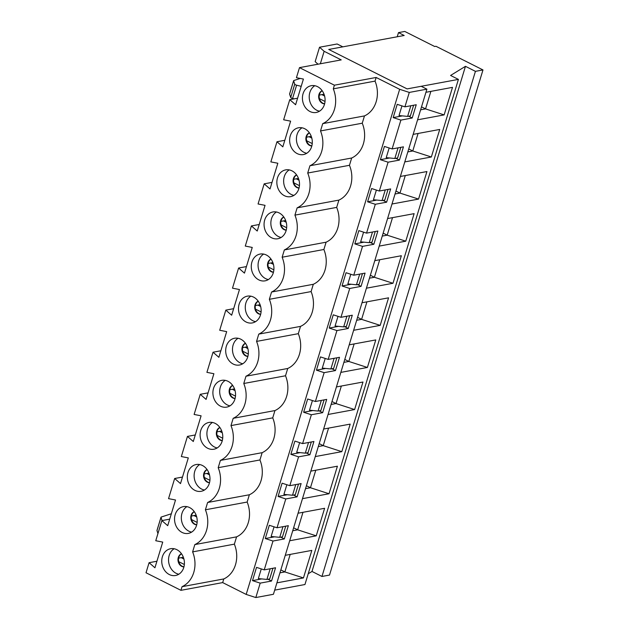 <?xml version="1.0" encoding="UTF-8"?>
<svg xmlns="http://www.w3.org/2000/svg" width="629" height="629" viewBox="0 0 629 629"><rect width="100%" height="100%" fill="white"/><g stroke="black" fill="none" stroke-linecap="round" stroke-linejoin="round"><path stroke-width="0.94" d="M184.344 564.504L178.746 561.681M197.136 522.408L191.538 519.585M209.921 480.312L204.323 477.497M222.713 438.216L217.115 435.402M235.498 396.128L229.899 393.306M248.29 354.033L242.692 351.21M261.082 311.937L255.484 309.122M273.867 269.841L268.269 267.026M286.659 227.745L281.061 224.93M299.443 185.657L293.845 182.835M312.236 143.561L306.637 140.747M325.028 101.466L319.43 98.651M410.855 105.743L407.616 116.404L399.022 115.539L401.955 105.884L399.022 115.539M398.063 147.831L394.823 158.5L386.23 157.635L389.17 147.98L386.23 157.635M400.83 147.32L397.591 157.981L394.823 158.5M408.732 148.955L412.766 150.984L431.345 156.998L404.793 161.912M418.088 133.466L412.766 150.984L407.836 151.896M385.278 189.927L382.031 200.588L373.445 199.731L376.378 190.068L373.445 199.731M388.038 189.415L384.799 200.077L382.031 200.588M395.94 191.051L399.973 193.079L418.56 199.086L392.001 204.008M405.296 175.554L399.973 193.079L395.043 193.991M372.486 232.022L369.247 242.684L360.653 241.827L363.586 232.164L360.653 241.827M375.254 231.511L372.014 242.173L369.247 242.684M383.155 233.147L387.181 235.175L405.768 241.182L379.216 246.104M392.512 217.65L387.181 235.175L382.259 236.087M359.694 274.118L356.454 284.78L347.868 283.915L350.801 274.26L347.868 283.915M362.461 273.607L359.222 284.269L356.454 284.78M370.363 275.243L374.397 277.271L392.983 283.278L366.424 288.192M379.719 259.746L374.397 277.271L369.467 278.183M346.909 316.206L343.67 326.876L335.076 326.011L338.009 316.356L335.076 326.011M349.677 315.695L346.437 326.357L343.67 326.876M357.571 317.331L361.604 319.359L380.191 325.374L353.64 330.288M366.927 301.841L361.604 319.359L356.682 320.271M334.117 358.302L330.878 368.964L322.284 368.107L325.224 358.444L322.284 368.107M336.885 357.791L333.645 368.452L330.878 368.964M344.786 359.426L348.82 361.455L367.399 367.462L340.847 372.384M354.143 343.929L348.82 361.455L343.89 362.367M321.333 400.398L318.085 411.059L309.499 410.202L312.432 400.539L309.499 410.202M324.092 399.887L320.853 410.548L318.085 411.059M331.994 401.522L336.028 403.551L354.614 409.558L328.055 414.48M341.35 386.025L336.028 403.551L331.098 404.463M308.54 442.494L305.301 453.155L296.707 452.29L299.64 442.635L296.707 452.29M311.308 441.983L308.068 452.644L305.301 453.155M319.21 443.618L323.235 445.646L341.822 451.653L315.271 456.575M328.566 428.121L323.235 445.646L318.313 446.559M295.748 484.589L292.509 495.251L283.923 494.386L286.855 484.731L283.923 494.386M298.516 484.071L295.276 494.74L292.509 495.251M306.417 485.706L310.451 487.742L329.038 493.749L302.478 498.663M315.774 470.217L310.451 487.742L305.521 488.654M282.964 526.677L279.724 537.339L271.13 536.482L274.063 526.819L271.13 536.482M285.731 526.166L282.492 536.828L279.724 537.339M293.625 527.802L297.659 529.83L316.245 535.837L289.694 540.759M302.981 512.305L297.659 529.83L292.737 530.742M270.171 568.773L266.932 579.435L258.338 578.578L261.279 568.915L258.338 578.578M272.939 568.262L269.699 578.924L266.932 579.435M280.841 569.898L284.874 571.926L303.453 577.933L276.902 582.855M290.197 554.401L284.874 571.926L279.944 572.838M308.218 573.766L311.992 571.447L321.962 576.471L329.51 575.071L482.978 69.945L435.96 46.279L434.702 46.507L404.777 31.45L398.495 32.614L404.188 35.483L328.747 49.455L407.112 88.901L458.415 79.396L450.576 75.456L465.46 66.32L475.43 71.344L482.978 69.945M274.692 590.128L304.947 584.53L458.415 79.396M311.992 571.447L465.46 66.32M321.962 576.471L475.43 71.344M425.951 92.282L452.503 87.36L444.137 114.903L417.585 119.817M413.159 134.378L439.718 129.456L431.345 156.998M400.374 176.466L426.926 171.552L418.56 199.086M387.582 218.562L414.134 213.648L405.768 241.182M374.79 260.658L401.349 255.736L392.983 283.278M362.005 302.753L388.557 297.832L380.191 325.374M349.213 344.841L375.772 339.927L367.399 367.462M336.429 386.937L362.98 382.023L354.614 409.558M323.636 429.033L350.188 424.111L341.822 451.653M310.844 471.129L337.403 466.207L329.038 493.749M298.06 513.217L324.611 508.303L316.245 535.837M285.267 555.313L311.827 550.399L303.453 577.933M397.229 36.773L398.495 32.614M420.628 109.808L425.55 108.896L444.137 114.903M430.873 91.37L425.55 108.896L421.516 106.859M413.623 105.224L410.383 115.893L407.616 116.404M300.261 78.444L293.822 80.536A1.816 0.543 -163.1 0 0 293.617 80.701L289.592 93.957A1.816 0.543 -163.1 0 1 289.662 93.863M320.35 63.765L324.139 51.295L341.24 59.897L299.49 67.633L334.4 85.198L333.291 88.846A26.324 21.748 79.5 0 1 322.716 123.646L320.507 130.942A26.324 21.748 79.5 0 1 309.932 165.742L307.715 173.038A26.324 21.748 79.5 0 1 297.14 207.837L294.922 215.126A26.324 21.748 79.5 0 1 284.355 249.933L282.138 257.222A26.324 21.748 79.5 0 1 271.563 292.021L269.346 299.318A26.324 21.748 79.5 0 1 258.771 334.117L256.561 341.413A26.324 21.748 79.5 0 1 245.986 376.213L243.769 383.501A26.324 21.748 79.5 0 1 233.194 418.309L230.977 425.597A26.324 21.748 79.5 0 1 220.409 460.404L218.192 467.693A26.324 21.748 79.5 0 1 207.617 502.492L205.4 509.789A26.324 21.748 79.5 0 1 194.825 544.588L192.616 551.885A26.324 21.748 79.5 0 1 182.04 586.684L180.932 590.332L146.022 572.76L149.081 562.688L156.912 561.241M318.038 64.197L315.153 61.658L319.532 47.238L337.136 43.983L342.829 46.845L328.747 49.455L407.112 88.901L421.194 86.291L426.894 89.161L273.426 594.287L255.822 597.55L246.183 594.429L399.659 89.302L409.298 92.424L404.911 106.844L397.206 104.343L393.172 117.599L402.442 115.885M324.603 103.887A6.809 5.622 79.5 0 1 318.793 98.148A6.809 5.622 79.5 0 1 322.158 90.694M319.516 111.191A13.618 11.251 79.5 0 1 316.772 110.248A13.618 11.251 79.5 0 1 309.264 98.195A13.618 11.251 79.5 0 1 314.791 85.709M255.822 597.55L260.202 583.13L252.496 580.638L261.766 578.916M393.172 117.599L400.885 120.1L392.126 148.931L384.413 146.439L380.388 159.695L388.093 162.196L379.334 191.027L371.621 188.535L367.595 201.791L375.309 204.283L366.55 233.123L358.837 230.623L354.811 243.887L362.516 246.379L353.757 275.219L346.044 272.719L342.019 285.975L349.732 288.475L340.965 317.307L333.26 314.815L329.226 328.071L336.94 330.571L328.181 359.403L320.468 356.91L316.442 370.166L324.147 372.659L315.388 401.499L307.675 398.998L303.65 412.262L311.363 414.755L302.604 443.594L294.891 441.094L290.865 454.35L298.571 456.851L289.812 485.682L282.099 483.19L278.073 496.446L285.786 498.946L277.019 527.778L269.314 525.286L265.281 538.542L272.994 541.034L264.235 569.874L256.522 567.382L252.496 580.638M311.811 145.983A6.809 5.622 79.5 0 1 306.001 140.236A6.809 5.622 79.5 0 1 309.374 132.79M306.724 153.279A13.618 11.251 79.5 0 1 303.98 152.344A13.618 11.251 79.5 0 1 296.479 140.291A13.618 11.251 79.5 0 1 302.006 127.797M299.027 188.079A6.809 5.622 79.5 0 1 293.208 182.331A6.809 5.622 79.5 0 1 296.581 174.886M293.932 195.375A13.618 11.251 79.5 0 1 291.196 194.432A13.618 11.251 79.5 0 1 283.687 182.379A13.618 11.251 79.5 0 1 289.214 169.893M286.234 230.175A6.809 5.622 79.5 0 1 280.424 224.427A6.809 5.622 79.5 0 1 283.789 216.981M281.147 237.471A13.618 11.251 79.5 0 1 278.403 236.528A13.618 11.251 79.5 0 1 270.902 224.474A13.618 11.251 79.5 0 1 276.422 211.989M273.45 272.263A6.809 5.622 79.5 0 1 267.632 266.523A6.809 5.622 79.5 0 1 271.005 259.069M268.355 279.567A13.618 11.251 79.5 0 1 265.619 278.623A13.618 11.251 79.5 0 1 258.11 266.57A13.618 11.251 79.5 0 1 263.637 254.085M260.658 314.358A6.809 5.622 79.5 0 1 254.847 308.611A6.809 5.622 79.5 0 1 258.212 301.165M255.571 321.655A13.618 11.251 79.5 0 1 252.827 320.719A13.618 11.251 79.5 0 1 245.318 308.666A13.618 11.251 79.5 0 1 250.845 296.173M247.865 356.454A6.809 5.622 79.5 0 1 242.055 350.707A6.809 5.622 79.5 0 1 245.428 343.261M242.778 363.751A13.618 11.251 79.5 0 1 240.034 362.815A13.618 11.251 79.5 0 1 232.533 350.754A13.618 11.251 79.5 0 1 238.061 338.268M235.081 398.55A6.809 5.622 79.5 0 1 229.263 392.803A6.809 5.622 79.5 0 1 232.636 385.357M229.986 405.847A13.618 11.251 79.5 0 1 227.25 404.903A13.618 11.251 79.5 0 1 219.741 392.85A13.618 11.251 79.5 0 1 225.268 380.364M222.289 440.646A6.809 5.622 79.5 0 1 216.478 434.898A6.809 5.622 79.5 0 1 219.843 427.453M217.202 447.942A13.618 11.251 79.5 0 1 214.458 446.999A13.618 11.251 79.5 0 1 206.957 434.946A13.618 11.251 79.5 0 1 212.476 422.46M209.504 482.734A6.809 5.622 79.5 0 1 203.686 476.986A6.809 5.622 79.5 0 1 207.059 469.541M204.409 490.038A13.618 11.251 79.5 0 1 201.673 489.095A13.618 11.251 79.5 0 1 194.164 477.041A13.618 11.251 79.5 0 1 199.692 464.556M196.712 524.83A6.809 5.622 79.5 0 1 190.901 519.082A6.809 5.622 79.5 0 1 194.267 511.636M191.625 532.126A13.618 11.251 79.5 0 1 188.881 531.191A13.618 11.251 79.5 0 1 181.372 519.137A13.618 11.251 79.5 0 1 186.899 506.644M183.92 566.926A6.809 5.622 79.5 0 1 178.109 561.178A6.809 5.622 79.5 0 1 181.482 553.732M178.833 574.222A13.618 11.251 79.5 0 1 176.089 573.278A13.618 11.251 79.5 0 1 168.588 561.225A13.618 11.251 79.5 0 1 174.115 548.74M294.136 98.847L292.579 98.454A1.816 0.543 -163.1 0 1 290.716 97.448L289.599 94.075A1.816 0.543 -163.1 0 1 289.592 93.957M289.599 94.075L293.625 80.819A1.816 0.543 -163.1 0 1 293.617 80.701M292.579 98.454L296.605 85.198A1.816 0.543 -163.1 0 1 294.742 84.192L293.625 80.819M162.07 520.56L161 517.337A1.816 0.543 -163.1 0 1 160.993 517.219A1.816 0.543 -163.1 0 1 161.197 517.054L171.34 513.759M157.038 530.381A1.816 0.543 16.9 0 0 156.967 530.475A1.816 0.543 16.9 0 0 156.975 530.593L157.942 533.518M182.496 477.049L174.658 478.504L168.541 498.64L175.522 500L167.715 525.687L161.873 520.6L155.756 540.736L162.73 542.096L154.931 567.783L149.081 562.688M194.345 511.747A6.809 5.622 -100.5 0 0 191.405 518.988A6.809 5.622 -100.5 0 0 196.743 524.704M195.281 434.961L187.45 436.408L181.333 456.544L188.307 457.904L180.507 483.591L174.658 478.504M181.553 553.834A6.809 5.622 -100.5 0 0 178.612 561.084A6.809 5.622 -100.5 0 0 183.959 566.8M169.704 519.145L161.873 520.6M169.303 574.536A13.618 11.251 79.5 0 1 161.763 560.376A13.618 11.251 79.5 0 1 170.601 548.724A13.618 11.251 79.5 0 1 184.14 560.062A13.618 11.251 79.5 0 1 175.554 575.496A13.618 11.251 79.5 0 1 169.303 574.536M194.88 490.353A13.618 11.251 79.5 0 1 187.34 476.192A13.618 11.251 79.5 0 1 196.177 464.532A13.618 11.251 79.5 0 1 209.716 475.87A13.618 11.251 79.5 0 1 201.138 491.312A13.618 11.251 79.5 0 1 194.88 490.353M220.457 406.161A13.618 11.251 79.5 0 1 212.917 392.001A13.618 11.251 79.5 0 1 221.754 380.348A13.618 11.251 79.5 0 1 235.293 391.686A13.618 11.251 79.5 0 1 226.715 407.12A13.618 11.251 79.5 0 1 220.457 406.161M246.033 321.977A13.618 11.251 79.5 0 1 238.501 307.817A13.618 11.251 79.5 0 1 247.331 296.157A13.618 11.251 79.5 0 1 260.87 307.495A13.618 11.251 79.5 0 1 252.292 322.936A13.618 11.251 79.5 0 1 246.033 321.977M271.618 237.786A13.618 11.251 79.5 0 1 264.078 223.625A13.618 11.251 79.5 0 1 272.907 211.973A13.618 11.251 79.5 0 1 286.447 223.311A13.618 11.251 79.5 0 1 277.869 238.745A13.618 11.251 79.5 0 1 271.618 237.786M297.195 153.602A13.618 11.251 79.5 0 1 289.654 139.434A13.618 11.251 79.5 0 1 298.492 127.781A13.618 11.251 79.5 0 1 312.031 139.119A13.618 11.251 79.5 0 1 303.445 154.561A13.618 11.251 79.5 0 1 297.195 153.602M309.979 111.506A13.618 11.251 79.5 0 1 302.447 97.346A13.618 11.251 79.5 0 1 311.276 85.686A13.618 11.251 79.5 0 1 324.816 97.031A13.618 11.251 79.5 0 1 316.238 112.465A13.618 11.251 79.5 0 1 309.979 111.506M284.402 195.69A13.618 11.251 79.5 0 1 276.862 181.529A13.618 11.251 79.5 0 1 285.7 169.877A13.618 11.251 79.5 0 1 299.239 181.215A13.618 11.251 79.5 0 1 290.661 196.649A13.618 11.251 79.5 0 1 284.402 195.69M258.826 279.881A13.618 11.251 79.5 0 1 251.286 265.721A13.618 11.251 79.5 0 1 260.123 254.061A13.618 11.251 79.5 0 1 273.662 265.407A13.618 11.251 79.5 0 1 265.084 280.841A13.618 11.251 79.5 0 1 258.826 279.881M233.249 364.073A13.618 11.251 79.5 0 1 225.709 349.905A13.618 11.251 79.5 0 1 234.546 338.253A13.618 11.251 79.5 0 1 248.085 349.59A13.618 11.251 79.5 0 1 239.5 365.024A13.618 11.251 79.5 0 1 233.249 364.073M207.672 448.257A13.618 11.251 79.5 0 1 200.132 434.096A13.618 11.251 79.5 0 1 208.962 422.444A13.618 11.251 79.5 0 1 222.501 433.782A13.618 11.251 79.5 0 1 213.923 449.216A13.618 11.251 79.5 0 1 207.672 448.257M182.088 532.449A13.618 11.251 79.5 0 1 174.555 518.28A13.618 11.251 79.5 0 1 183.385 506.628A13.618 11.251 79.5 0 1 196.924 517.966A13.618 11.251 79.5 0 1 188.346 533.4A13.618 11.251 79.5 0 1 182.088 532.449M299.49 67.633L296.432 77.697L303.414 79.057L295.606 104.744L289.765 99.657L283.648 119.793L290.622 121.153L282.822 146.84L276.972 141.753L270.855 161.889L277.837 163.249L270.03 188.936L264.18 183.841L258.063 203.977L265.045 205.345L257.237 231.032L251.396 225.937L245.279 246.073L252.253 247.433L244.453 273.128L238.603 268.033L232.486 288.168L239.468 289.529L231.661 315.215L225.819 310.128L219.702 330.264L226.676 331.625L218.876 357.311L213.027 352.216L206.91 372.352L213.891 373.72L206.084 399.407L200.242 394.312L194.117 414.448L201.099 415.816L193.292 441.503L187.45 436.408M322.237 90.804A6.809 5.622 -100.5 0 0 319.296 98.053A6.809 5.622 -100.5 0 0 324.635 103.761M297.596 98.203L289.765 99.657M309.444 132.9A6.809 5.622 -100.5 0 0 306.504 140.141A6.809 5.622 -100.5 0 0 311.85 145.857M284.803 140.298L276.972 141.753M296.66 174.996A6.809 5.622 -100.5 0 0 293.712 182.237A6.809 5.622 -100.5 0 0 299.058 187.953M272.019 182.394L264.18 183.841M283.868 217.084A6.809 5.622 -100.5 0 0 280.927 224.333A6.809 5.622 -100.5 0 0 286.266 230.049M259.227 224.49L251.396 225.937M271.075 259.179A6.809 5.622 -100.5 0 0 268.135 266.429A6.809 5.622 -100.5 0 0 273.481 272.137M246.442 266.578L238.603 268.033M258.291 301.275A6.809 5.622 -100.5 0 0 255.35 308.524A6.809 5.622 -100.5 0 0 260.689 314.233M233.65 308.674L225.819 310.128M245.499 343.371A6.809 5.622 -100.5 0 0 242.558 350.612A6.809 5.622 -100.5 0 0 247.905 356.329M220.858 350.77L213.027 352.216M232.714 385.459A6.809 5.622 -100.5 0 0 229.766 392.708A6.809 5.622 -100.5 0 0 235.112 398.424M208.073 392.866L200.242 394.312M219.922 427.555A6.809 5.622 -100.5 0 0 216.981 434.804A6.809 5.622 -100.5 0 0 222.32 440.512M334.4 85.198L376.142 77.469L375.041 81.117A26.324 21.748 79.5 0 1 364.466 115.917L362.249 123.205A26.324 21.748 79.5 0 1 351.674 158.013L349.457 165.301A26.324 21.748 79.5 0 1 338.889 200.108L336.672 207.397A26.324 21.748 79.5 0 1 326.097 242.196L323.88 249.493A26.324 21.748 79.5 0 1 313.305 284.292L311.096 291.581A26.324 21.748 79.5 0 1 300.52 326.388L298.303 333.677A26.324 21.748 79.5 0 1 287.728 368.484L285.511 375.772A26.324 21.748 79.5 0 1 274.944 410.572L272.727 417.868A26.324 21.748 79.5 0 1 262.151 452.668L259.934 459.964A26.324 21.748 79.5 0 1 249.359 494.764L247.15 502.052L205.4 509.789M249.359 494.764L207.617 502.492M259.934 459.964L218.192 467.693M208.93 473.071L204.189 473.944M207.13 469.651A6.809 5.622 -100.5 0 0 204.189 476.9A6.809 5.622 -100.5 0 0 209.536 482.608M290.865 454.35L300.135 452.636M306.331 452.966L309.893 454.751L313.918 441.495L302.604 443.594M298.571 456.851L309.893 454.751M262.151 452.668L220.409 460.404M272.727 417.868L230.977 425.597M221.722 430.975L216.981 431.856M303.65 412.262L312.92 410.54M319.123 410.871L322.677 412.663L326.703 399.399L315.388 401.499M311.363 414.755L322.677 412.663M274.944 410.572L233.194 418.309M285.511 375.772L243.769 383.501M234.515 388.879L229.766 389.76M316.442 370.166L325.712 368.452M331.908 368.775L335.469 370.567L339.495 357.311L328.181 359.403M324.147 372.659L335.469 370.567M287.728 368.484L245.986 376.213M298.303 333.677L256.561 341.413M247.299 346.783L242.558 347.664M329.226 328.071L338.496 326.357M344.7 326.679L348.254 328.472L352.287 315.215L340.965 317.307M336.94 330.571L348.254 328.472M300.52 326.388L258.771 334.117M311.096 291.581L269.346 299.318M260.091 304.695L255.343 305.568M342.019 285.975L351.289 284.261M357.492 284.591L361.046 286.376L365.072 273.12L353.757 275.219M349.732 288.475L361.046 286.376M313.305 284.292L271.563 292.021M323.88 249.493L282.138 257.222M272.876 262.6L268.135 263.48M354.811 243.887L364.081 242.165M370.277 242.495L373.838 244.28L377.864 231.024L366.55 233.123M362.516 246.379L373.838 244.28M326.097 242.196L284.355 249.933M336.672 207.397L294.922 215.126M285.668 220.504L280.927 221.384M367.595 201.791L376.865 200.069M383.069 200.399L386.623 202.192L390.648 188.928L379.334 191.027M375.309 204.283L386.623 202.192M338.889 200.108L297.14 207.837M349.457 165.301L307.715 173.038M298.461 178.408L293.712 179.289M380.388 159.695L389.658 157.981M395.853 158.304L399.415 160.096L403.441 146.84L392.126 148.931M388.093 162.196L399.415 160.096M351.674 158.013L309.932 165.742M362.249 123.205L320.507 130.942M311.245 136.312L306.504 137.193M408.646 116.208L412.199 118L416.233 104.744L404.911 106.844M400.885 120.1L412.199 118M296.605 85.198L301.197 86.346M364.466 115.917L322.716 123.646M375.041 81.117L333.291 88.846M324.037 94.224L319.288 95.097M324.139 51.295L319.532 47.238M376.142 77.469L399.659 89.302M409.298 92.424L426.894 89.161M247.15 502.052A26.324 21.748 79.5 0 1 236.575 536.859L234.358 544.148A26.324 21.748 79.5 0 1 223.782 578.947L222.674 582.596L246.183 594.429M222.674 582.596L180.932 590.332M265.281 538.542L274.551 536.828M278.073 496.446L287.343 494.732M260.202 583.13L271.524 581.039L275.549 567.775L264.235 569.874M285.786 498.946L297.1 496.847L301.126 483.591L289.812 485.682M272.994 541.034L284.308 538.943L288.341 525.687L277.019 527.778M280.754 537.15L284.308 538.943M234.358 544.148L192.616 551.885M236.575 536.859L194.825 544.588M196.146 515.159L191.397 516.039M293.546 495.054L297.1 496.847M223.782 578.947L182.04 586.684M183.353 557.255L178.612 558.135M267.962 579.246L271.524 581.039M183.912 559.039L181.176 557.664M196.704 516.944L193.96 515.568M209.488 474.856L206.752 473.472M222.281 432.76L219.537 431.376M235.073 390.664L232.329 389.28M247.857 348.568L245.121 347.192M260.65 306.472L257.906 305.096M273.434 264.384L270.698 263.001M286.226 222.289L283.482 220.905M299.019 180.193L296.275 178.817M311.803 138.097L309.067 136.721M324.595 96.009L321.851 94.625M290.716 97.448L294.742 84.192M161 517.337L156.975 530.593M156.967 530.475L160.993 517.219"/></g></svg>
